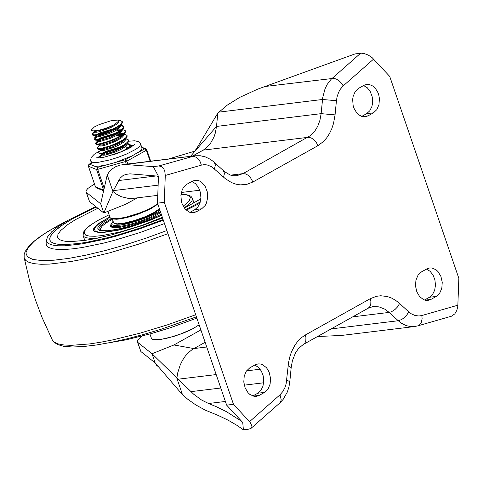 <?xml version="1.0" encoding="UTF-8"?>
<svg xmlns="http://www.w3.org/2000/svg" width="483" height="483" viewBox="0 0 483 483"><rect width="100%" height="100%" fill="white"/><g stroke="black" fill="none" stroke-linecap="round" stroke-linejoin="round"><path stroke-width="0.72" d="M259.196 395.402L256.274 396.368L254.088 396.32L249.862 394.436L247.99 392.667L245.123 387.855L243.794 382.023L244.217 376.124L246.324 371.131L249.765 367.859L255.133 364.858L258.055 363.898L260.24 363.94L262.408 364.593L266.338 367.593L267.938 369.815L269.206 372.405L270.534 378.237L270.112 384.136L268.011 389.129L264.563 392.401L259.196 395.402L253.207 396.132M254.722 365.094L258.363 367.255L261.315 370.998L263.199 375.828L263.766 381.135L262.951 386.219L260.85 390.433L257.741 393.234L252.784 396M426.851 268.892L429.773 267.926L431.953 267.974L436.179 269.858L438.051 271.627L440.919 276.433L442.247 282.265L441.83 288.164L439.723 293.157L436.276 296.429L430.914 299.43L427.992 300.39L425.813 300.348L423.645 299.695L419.715 296.695L416.847 291.883L415.513 286.051L415.935 280.152L418.043 275.159L421.484 271.893L426.851 268.892M426.435 269.122L430.081 271.289L433.034 275.026L434.911 279.862L435.479 285.163L434.664 290.247L432.563 294.461L429.453 297.262L424.503 300.028M186.903 184.24L183.455 187.513L182.206 189.843L180.914 195.404L181.379 201.393L182.26 204.243L185.128 209.054L189.058 212.055L191.226 212.707L193.411 212.749L196.333 211.789L201.701 208.789L205.142 205.516L206.392 203.186L207.684 197.625L207.219 191.636L205.076 186.203L201.604 182.212L199.539 180.98L197.372 180.322L195.186 180.28L192.27 181.246L186.903 184.24M189.922 212.387L194.872 209.622L197.988 206.821L200.089 202.606L200.904 197.517L200.336 192.216L198.453 187.38L195.5 183.643L191.854 181.475M373.431 112.841L376.879 109.575L378.986 104.582L379.403 98.683L378.95 95.694L378.074 92.851L375.206 88.039L373.335 86.27L369.103 84.386L366.923 84.344L364.007 85.304L358.64 88.304L355.192 91.571L353.091 96.564L352.656 99.462L353.121 105.451L353.997 108.295L356.865 113.107L358.736 114.876L362.968 116.759L365.148 116.801L368.064 115.842L373.431 112.841L366.609 113.674L369.718 110.879L371.819 106.665L372.399 104.189L372.526 98.912L372.067 96.274L370.183 91.444L367.231 87.701L363.59 85.539M457.89 305.202L421.828 315.538L422.112 318.557L421.418 322.197L419.618 324.842L417.729 325.88L451.448 316.214L454.799 313.884L456.797 310.466L457.812 306.282L458.85 278.347L389.721 76.405L372.085 57.61L368.288 55.092L364.194 53.535L361.423 53.184L355.077 53.909L257.644 89.168L239.87 97.318L227.36 105.059L217.803 113.119L196.913 148.076L193.315 153.117L216.511 126.425L217.803 113.119M158.822 165.959L161.751 166.623L163.544 168.398L164.763 171.06L165.277 175.468L201.357 165.132L200.318 161.986L198.628 159.287L196.478 157.337L193.321 156.269L158.822 165.959L153.286 166.635L125.393 164.498L120.026 165.083L115.389 166.84L112.153 168.965L109.255 171.845L107.232 174.882L112.913 191.473L120.17 178.112L122.694 175.836L125.598 174.448L129.939 173.844L157.247 176.084L158.418 177.339M165.277 175.468L164.317 202.329L233.47 404.307L250.055 422.202L251.933 425.946L251.806 427.262L251.118 428.276L248.932 429.145L243.396 429.816L237.213 425.505L228.181 420.216L218.25 415.465L205.094 410.073L195.639 404.82L187.718 399.212L182.514 394.756L176.832 378.165L177.792 372.604L180.262 364.852L182.55 360.215L185.309 356.092L188.473 352.578L191.993 349.728L205.124 342.278M241.687 421.339L226.243 411.576L216.475 406.764L208.571 403.51L225.386 401.464M200.886 329.907L173.922 344.971L152.012 353.737L155.158 362.92L140.867 351.527L137.721 342.35L152.012 353.737L193.647 394.194L201.508 399.978L208.571 403.51M164.317 202.329L157.494 203.162L226.648 405.14L242.738 422.474L243.396 429.816M157.494 203.162L158.454 176.295L153.286 166.635M361.658 116.439L366.609 113.674M190.489 156.335L193.315 153.117M192.639 156.075L204.792 149.199L210.069 144.097L213.987 137.057L215.327 132.982L216.511 126.425L321.129 113.65L319.945 120.237L317.766 126.22L314.681 131.34L310.835 135.361L242.967 173.639L236.483 175.782L233.404 175.77L229.932 174.882L224.517 171.652L213.383 161.533L210.286 159.281L205.335 156.89L200.318 155.743L195.192 155.761L125.393 164.498M201.357 165.132L204.218 164.673L207.129 164.914L211.862 166.834L225.495 178.813L231.629 182.622L235.927 184.168L240.292 184.88L246.783 184.373L252.935 181.988L317.892 145.697L316.468 142.708L314.445 140.155L311.197 137.897L307.925 137.347L203.307 150.116L192.361 156.112M317.512 336.53L341.547 335.437L414.342 326.568L410.779 326.629L406.034 325.572L401.458 323.248L398.246 320.73L401.566 319.571L404.138 317.778L407.121 314.542L408.703 311.831L399.622 303.499L395.71 300.402L391.568 298.053L387.269 296.508L380.725 295.753L376.42 296.308L370.268 298.693L305.316 334.991L301.537 337.575L298.096 340.895L295.071 344.88L291.436 351.95L289.685 357.245L288.514 362.884L286.141 383.804L285.03 387.372L282.851 391.532L279.995 394.81L249.566 421.641M89.536 201.616L103.821 212.991L100.681 203.814L86.397 192.433L89.536 201.616L86.01 191.86L86.125 190.622L87.773 188.527L94.433 183.975M168.368 159.04L194.915 151.119M86.397 192.433L86.01 191.86M137.721 342.35L137.281 341.179L137.921 339.742L142.147 336.083M140.867 351.527L137.341 341.777M157.772 195.349L133.06 198.368L128.617 198.459L121.239 196.678L116.964 194.474L112.913 191.473L103.821 212.991L125.737 204.224L137.377 197.837M107.232 174.882L100.681 203.814M233.47 404.307L226.648 405.14M206.742 346.999L193.87 348.569L173.922 344.971M182.514 394.756L155.158 362.92M73.114 218.431L96.322 207.02L73.114 218.431L61.075 225.911L56.559 229.365L51.856 234.044L49.761 238.004L49.846 240.184L50.166 236.773L51.856 234.044L54.712 230.995L63.72 224.1L73.114 218.431M200.27 201.991L185.677 209.646L200.27 201.991M163.109 219.566L141.127 227.71L118.776 234.714L107.938 237.63L87.852 242.049L78.946 243.48L64.173 244.652L58.552 244.374L54.247 243.529L51.325 242.122L49.846 240.184L51.325 242.122L54.247 243.529L58.552 244.374L64.173 244.652L78.946 243.48L87.852 242.049L107.938 237.63L118.776 234.714L141.127 227.71L163.109 219.566M196.847 318.11L170.596 327.673L150.696 333.771L125.773 339.905L109.508 342.701M164.48 223.569L140.124 232.492L115.509 240.027L103.682 243.094L82.086 247.544L72.722 248.842L64.553 249.488L57.737 249.463L52.387 248.775L48.62 247.441L46.495 245.473L46.054 242.919L47.352 237.099L51.717 231.774L57.356 227.179L67.771 220.459L95.706 206.531M199.884 203.21L186.257 210.202M163.326 220.194L139.352 228.996L115.099 236.441L103.434 239.471L82.134 243.879L64.837 245.805L58.105 245.793L52.828 245.123L49.103 243.806L47.008 241.874L46.573 239.357M109.852 216.909L99.25 223.08L95.211 226.467L93.696 228.61L93.533 230.349L94.463 231.46L99.142 232.583L102.788 232.571L117.949 230.276L130.398 227.052L149.851 220.387L161.648 215.303M97.88 208.264L75.728 219.493L67.813 224.565L60.598 230.626L57.912 234.466L57.664 237.564L59.071 239.333L61.812 240.606L65.851 241.355L71.104 241.572L84.881 240.401L93.171 239.031L111.808 234.847L142.437 225.555L162.566 217.978M184.397 208.143L200.831 198.845M112.165 224.794L111.476 225.996M113.088 221.274L110.963 224.166L111.012 225.392L111.935 227.36M110.903 224.553L110.438 226.267L111.114 227.022L114.61 227.686L120.623 227.185L128.49 225.567L137.365 223.007L146.283 219.789L154.27 216.257L160.73 212.617M111.048 225.495L110.637 226.63M112.394 219.246L106.284 222.838L102.215 226.044L100.44 228.658L100.458 229.691L101.267 230.651M100.373 229.208L99.8 230.222M113.42 219.028L116.681 219.252L121.499 218.708L130.742 216.571L137.498 214.434L149.935 209.278L157.832 204.158M159.408 208.747L154.011 212.544L145.232 216.698L134.775 220.429L124.765 222.989L117.218 223.858L114.338 223.394L113.553 222.639L112.273 218.896M114.338 223.394L116.904 224.245L122.157 224.021L129.595 222.542L138.144 220.025L146.56 216.831L153.618 213.426L158.285 210.31L159.493 209.006M199.147 324.817L193.158 328.555L181.179 333.777L171.097 337.049L161.883 339.175L159.275 339.561L152.326 339.32L151.487 338.517L149.935 333.988M152.429 339.368L154.047 339.809L159.07 339.7L166.206 338.432L174.592 336.15L183.214 333.143L191.014 329.762L199.177 324.908M157.772 203.971L149.114 209.03L139.798 212.925L126.474 217.06L117.894 218.714L110.945 218.473L110.106 217.664L107.944 211.343M111.048 218.515L112.666 218.956L117.689 218.847L124.825 217.579L133.211 215.297L145.902 210.624L152.93 207.213L157.802 204.055M116.192 150.624L106.991 153.769M127.289 143.366L130.132 144.562L129.444 146.415L125.471 149.495L118.993 152.809M100.699 157.742L100.186 157.38L100.53 156.583L102.257 154.735M104.068 154.325L104.557 154.083M126.461 149.682L129.462 147.315L130.35 145.202M130.187 144.918L126.963 144.006M125.755 138.742L128.563 139.973L127.603 142.129L123.811 144.96L117.961 147.979L111.229 150.648L102.444 153.026L99.172 153.165L98.617 152.791L100.687 150.147M98.617 152.791L99.595 153.872L103.936 153.455L116.216 149.501L123.352 146.035L126.763 143.753L127.904 142.714L128.792 140.638L128.563 139.973M117.949 134.672L123.074 134.159M124.185 134.153L126.987 135.385L126.89 136.345L126.027 137.534L122.235 140.372L116.385 143.391L109.659 146.059L100.869 148.438L98.9 148.655L97.041 148.203L99.118 145.558M97.258 148.836L99.087 149.325L104.497 148.372L117.194 143.789L125.194 139.164L126.323 138.126L127.216 136.049L126.993 135.385M122.096 134.866L116.047 135.747M97.783 135.971L113.306 130.694M122.61 129.565L125.417 130.79L125.32 131.756L124.457 132.946L120.665 135.783L114.815 138.802L108.089 141.471L99.299 143.849L97.331 144.067L95.471 143.608L95.815 142.817L97.808 141.38M99.003 141.513L95.749 143.886M95.471 143.608L96.449 144.689L100.784 144.278L113.052 140.33L122.072 135.699L124.753 133.543L125.628 131.412M120.521 130.277L114.471 131.159M109.907 132.264L100.712 135.409M121.004 125.012L123.847 126.202L123.751 127.168L122.887 128.357L119.096 131.195L113.245 134.214L106.52 136.882L97.729 139.255L95.755 139.478L93.901 139.019L94.239 138.235L96.238 136.792M97.433 136.924L94.179 139.297M93.901 139.019L94.891 140.1L99.232 139.684L111.507 135.729L118.643 132.264L122.054 129.981L123.189 128.943L124.077 126.872L123.847 126.202M123.902 126.558L120.678 125.652M90.973 130.464L95.356 131.436L103.193 129.631L110.13 126.878L114.694 124.475L119.011 120.786L117.52 120.068L120.297 120.515L122.277 121.613L121.311 123.769L117.52 126.6L111.67 129.619L104.944 132.294L96.159 134.666L94.185 134.89L92.325 134.431L92.676 133.64L94.668 132.203M92.549 135.071L94.366 135.554L99.776 134.606L112.473 130.03L120.472 125.399L121.607 124.366L122.501 122.277L122.277 121.613M94.469 131.992L95.996 132.33L99.703 131.66L110.39 127.808L117.025 124.01L119.023 121.843L119.011 120.786M95.815 135.916L96.503 136.876L99.184 136.707L109.212 133.592L114.525 131.128L118.595 128.599L120.593 126.431L120.605 125.435M113.632 128.701L99.389 133.079L96.63 134.588M95.737 135.693L97.107 136.025L99.746 135.632L109.798 132.312L117.297 128.4L121.607 124.366M99.069 139.72L97.898 140.589M97.385 140.505L98.073 141.471L100.754 141.302L110.782 138.18L116.095 135.717L120.164 133.187L122.163 131.02L122.223 130.156M120.466 129.215L117.864 129.13M115.842 129.317L112.998 129.782M109.345 130.621L100.15 133.779M115.208 133.29L100.959 137.667L98.206 139.176M94.891 140.1L99.86 140.493L109.218 137.77L118.884 132.982L123.189 128.943M99.184 145.757L100.706 146.101L104.419 145.431L115.099 141.573L121.74 137.776L123.733 135.614L123.751 134.618M122.048 133.803L119.44 133.719M117.411 133.906L114.568 134.371M110.915 135.216L101.72 138.367M98.882 144.876L100.253 145.202L102.885 144.809L112.937 141.495L120.442 137.583L124.753 133.543M123.485 133.839L120.647 132.795M100.53 149.682L101.213 150.648L103.899 150.479L113.922 147.357L119.235 144.9L123.31 142.364L125.308 140.203L125.32 139.207M98.031 149.277L103 149.67L112.352 146.953L122.018 142.165L126.323 138.126M102.1 154.276L102.788 155.236L105.469 155.067L115.497 151.946L120.81 149.488L124.88 146.953L126.878 144.791L126.938 143.94M119.917 147.061L105.674 151.433L102.915 152.942M99.595 153.872L104.569 154.258L113.928 151.541L123.594 146.747L127.904 142.714M127.844 147.889L126.757 147.575M115.63 148.981L106.435 152.139M121.493 151.65L105.62 156.836M128.194 147.605L125.363 146.566M115.582 154.017L112.002 155.158M91.897 130.947L96.787 130.658L102.124 129.426L107.969 127.512L114.694 124.475M117.52 120.068L110.71 120.835L99.257 124.584L94.427 126.896L90.949 130.392L91.293 130.796M155.768 363.633L156.238 365.009L158.484 366.79M97.282 157.983L102.118 154.325L97.282 157.983M106.628 152.085L108.264 151.372L106.628 152.085M130.386 145.317L133.586 145.558L130.386 145.317M131.249 147.152L130.03 146.603M100.325 157.79L100.192 157.398L100.108 157.814M95.435 186.764L96.365 187.845L95.483 186.903L88.407 166.249L89.385 164.129L88.812 164.51M100.186 150.684L94.263 154.258L91.154 157.561L90.617 160.573L92.193 165.258L94.716 166.273L99.878 166.086L107.075 164.763L115.648 162.397L131.931 155.997L125.2 159.758L126.196 164.184M141.942 147.744L144.719 148.855L146.379 150.249L150.147 161.262M107.075 164.763L97.53 167.396L96.558 169.515L103.718 190.387M131.931 155.997L139.672 151.408L141.519 149.609L142.062 148.184L140.426 143.499L138.742 141.761L134.781 140.776L128.816 141.217M264.563 392.401L257.741 393.234M436.276 296.429L429.453 297.262M430.914 299.43L424.931 300.154M196.333 211.789L190.35 212.514M201.701 208.789L194.872 209.622M368.064 115.842L362.087 116.572M360.62 53.233L331.084 79.333L327.233 84.356L324.999 88.92L322.729 97.626L321.129 113.65L335.057 114.888L336.434 100.718L322.505 99.48L218.799 112.141M336.434 100.718L337.062 96.89L338.649 92.217L340.352 89.168L343.208 85.889L341.439 83.148L339.102 80.812L336.464 79.14L333.813 78.318L265.034 86.493M343.208 85.889L373.637 59.071M252.935 181.988L250.218 177.231L247.906 175.124L245.4 173.88L242.967 173.639L230.651 175.142M223.569 177.176L224.474 173.361L223.436 170.71M214.488 168.845L215.394 165.029L214.355 162.385M370.268 298.693L370.872 301.259L370.775 304.435L370.038 306.397L368.269 308.16L373.075 306.56L379.016 306.868L384.842 309.186L389.171 312.404L391.628 311.674L395.058 309.452L397.37 307.085L399.622 303.499M352.741 316.842L389.171 312.404L398.246 320.73L331.157 328.905M368.269 308.16L303.318 344.464L305.087 342.695L305.824 340.732L305.92 337.557L305.316 334.991M303.318 344.464L298.633 348.34L295.493 352.862L292.396 360.723L291.177 367.593L288.152 365.8M291.177 367.593L289.8 381.763L286.775 379.976M289.8 381.763L288.912 387.058L287.313 392.075L283.11 399.447L279.717 403.064L280.871 401.325L281.178 399.592L279.995 394.81M190.942 391.647L220.785 388.012M244.277 385.15L263.658 382.79M178.016 379.215L216.179 374.567M246.499 370.878L260.15 369.211M421.828 315.538L418.972 315.997L415.096 315.52L411.329 313.835L408.703 311.831M317.892 145.697L323.441 141.543L326.677 137.878L329.472 133.586L331.767 128.744L333.524 123.449L335.057 114.888M118.661 180.539L156.365 175.939M113.439 190.61L158.14 185.158M195.7 314.753L167.637 324.787L139.496 333.324L112.986 339.833L100.862 342.199L89.747 343.92L71.188 345.339L64.04 345.007L58.455 343.993L54.531 342.308L52.321 339.978L53.637 341.861L57.465 344.53L63.696 346.311L72.474 346.999L83.396 346.546L96.292 345.007L110.891 342.423L126.872 338.855L143.831 334.393L161.364 329.152L196.418 316.848M167.951 233.706L139.001 244.036L110.021 252.748L82.901 259.28L70.596 261.587L49.495 264.104L41.043 264.267L34.19 263.694L29.04 262.402L25.677 260.397L24.156 257.723L29.874 281.969L35.404 299.816L41.979 317.313L52.321 339.978M166.87 230.554L146.506 237.998L125.84 244.712L105.578 250.466L86.409 255.06L68.997 258.345L53.927 260.198L41.719 260.566L32.79 259.431L27.446 256.829L25.865 252.857L28.111 247.64L34.094 241.367L43.621 234.249L56.36 226.527L67.366 220.701M193.985 203.023L192.343 198.223L192.131 200.409L190.845 202.395L184.258 207.956M97.367 238.204L91.046 238.445L85.588 237.63L83.746 236.561L83.136 235.619L83.348 232.408L85.461 229.322L90.164 225.289L98.278 220.194L109.104 214.73M109.116 214.766L98.562 220.109L92.042 224.088L87.351 227.722L84.67 230.856L84.12 233.361L85.714 235.143L89.391 236.127L95.006 236.272L102.324 235.571L120.841 231.786L141.978 225.374L162.354 217.362M183.154 206.169L186.855 203.271L189.27 200.686L190.338 197.541L189.324 196.02L186.957 194.999L181.004 194.468M161.576 215.086L153.371 218.745L135.077 225.422L117.182 230.21L103.048 232.22L98.266 232.045L95.326 231.079L94.378 229.365L95.459 226.992L98.526 224.064L103.422 220.725L109.925 217.139M161.31 214.313L148.106 220.097L131.63 225.742L117.17 229.377L107.951 230.747L100.881 230.572L99.148 229.799L98.93 228.537L100.446 226.086L102.939 223.889L111.398 218.666M108.427 218.902L103.338 222.035L99.77 224.861L97.898 227.264L97.808 229.129L99.492 230.373L102.885 230.94L107.83 230.808L121.42 228.483L129.45 226.4L146.186 220.858L161.322 214.337M111.012 225.392L112.919 226.563L117.327 226.696L124.04 225.724L132.366 223.683L141.265 220.822L149.748 217.453L160.434 211.741M160 210.485L155.864 213.118L147.756 217.03L138.06 220.701L128.243 223.569L119.772 225.205L113.928 225.362L112.291 224.873L111.597 224.021L111.875 222.838L113.119 221.377M157.331 365.45L156.238 365.009M103.767 190.193L95.417 186.849L88.365 166.104M92.193 165.258L89.385 164.129L91.396 163.006M127.826 163.985L126.86 161.153L125.2 159.758L115.648 162.397M104.183 188.34L97.693 169.376L97.53 167.396L94.716 166.273M91.378 162.952L89.101 164.22L88.347 166.194L96.558 169.515L97.693 169.376L126.86 161.153L146.379 150.249L146.802 149.851L145.854 148.855L144.719 148.855L137.981 152.622M150.684 161.195L146.802 149.851L145.854 148.855L141.761 147.212M90.78 161.213L91.704 162.059L93.116 162.409L98.568 162.264L109.707 159.939L118.202 157.289L126.413 154.101L136.146 149.138L139.816 146.258L140.704 144.121M279.717 403.064L251.118 428.276M417.729 325.88L414.342 326.568M122.416 164.643L195.192 155.761M181.354 192.476L199.745 190.23M24.156 257.723L24.15 254.553L25.164 251.486L29.077 245.938L33.943 241.319L40.306 236.441L48.113 231.315L67.62 220.55M192.343 198.223L191.02 196.376L189.137 195.319L185.194 194.486L181.016 194.359M84.785 240.413L83.136 235.619M109.919 217.109L102.076 221.516L97.62 224.698L94.704 227.692L93.726 230.741M100.748 230.542L100.458 229.691M130.362 145.226L130.132 144.562M97.27 148.867L97.053 148.227M125.646 131.461L125.417 130.79M92.555 135.095L92.338 134.461M94.481 132.01L94.245 131.328M99.19 145.775L98.961 145.093M96.286 135.989L93.316 135.512M99.426 145.172L96.449 144.689M127.91 148.975L129.462 147.315M92.676 133.64L94.402 131.787M121.867 125.109L121.04 124.97M94.239 138.235L95.972 136.375M95.815 142.817L97.542 140.964M128.152 143.463L127.325 143.33M129.686 148.046L128.895 147.919M96.365 187.845L103.634 190.761M134.522 144.652L128.496 148.679L117.924 153.202L104.268 157.132L100.192 157.802L96.002 157.85"/></g></svg>
